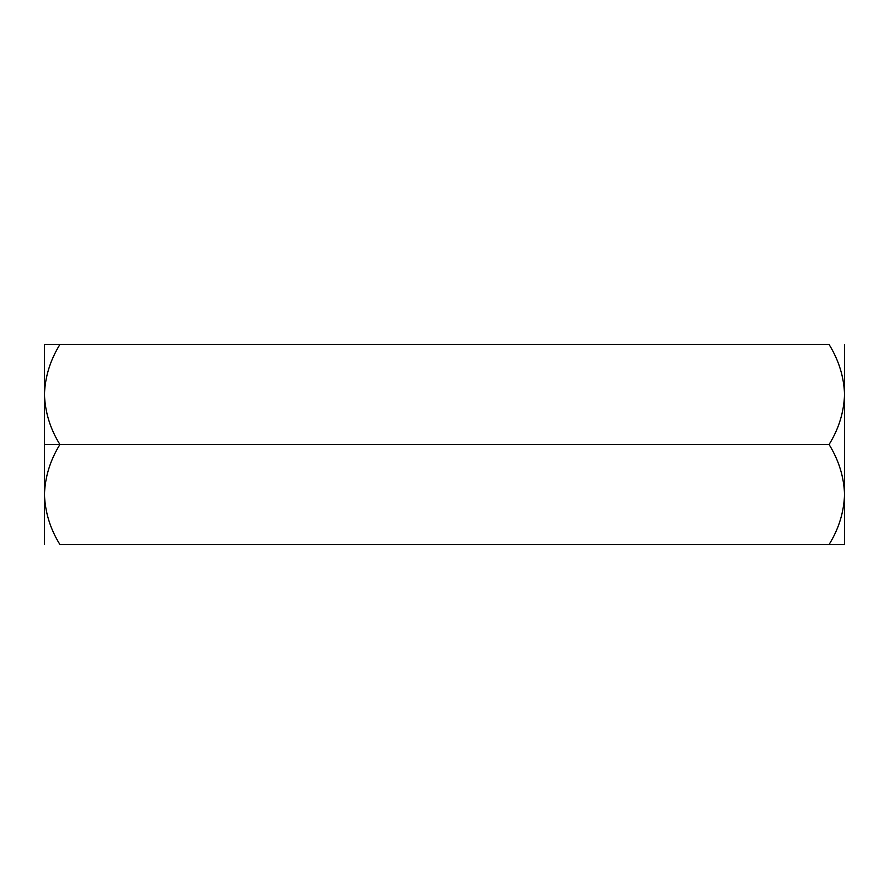 <?xml version="1.0" encoding="UTF-8"?>
<svg xmlns="http://www.w3.org/2000/svg" width="889" height="889" viewBox="0 0 889 889"><rect width="100%" height="100%" fill="white"/><g stroke="black" fill="none" stroke-linecap="round" stroke-linejoin="round"><path stroke-width="1.33" d="M44.45 394.494L44.45 444.5L59.919 444.5C50.251 428.931 45.095 412.263 44.45 394.494C45.095 412.263 50.251 428.931 59.919 444.5L829.081 444.5C838.749 428.931 843.905 412.263 844.55 394.494C843.961 376.925 838.805 360.256 829.081 344.488L59.919 344.488L829.081 344.488C838.805 360.256 843.961 376.925 844.55 394.494C843.905 412.263 838.749 428.931 829.081 444.5L59.919 444.5C50.195 460.269 45.039 476.937 44.45 494.506C45.095 512.275 50.251 528.944 59.919 544.513L829.081 544.513L59.919 544.513C50.251 528.944 45.095 512.275 44.45 494.506C45.039 476.937 50.195 460.269 59.919 444.5L44.45 444.5L44.45 544.513L44.45 394.494C45.039 376.925 50.195 360.256 59.919 344.488C50.195 360.256 45.039 376.925 44.45 394.494L44.45 344.488L59.919 344.488L44.45 344.488L44.45 394.494M844.55 544.513L829.081 544.513C838.749 528.944 843.905 512.275 844.55 494.506C843.961 476.937 838.805 460.269 829.081 444.5C838.805 460.269 843.961 476.937 844.55 494.506C843.905 512.275 838.749 528.944 829.081 544.513L844.55 544.513L844.55 344.488L844.55 544.513M844.35 499.929L844.228 501.418M44.772 501.418L44.65 499.929"/></g></svg>

